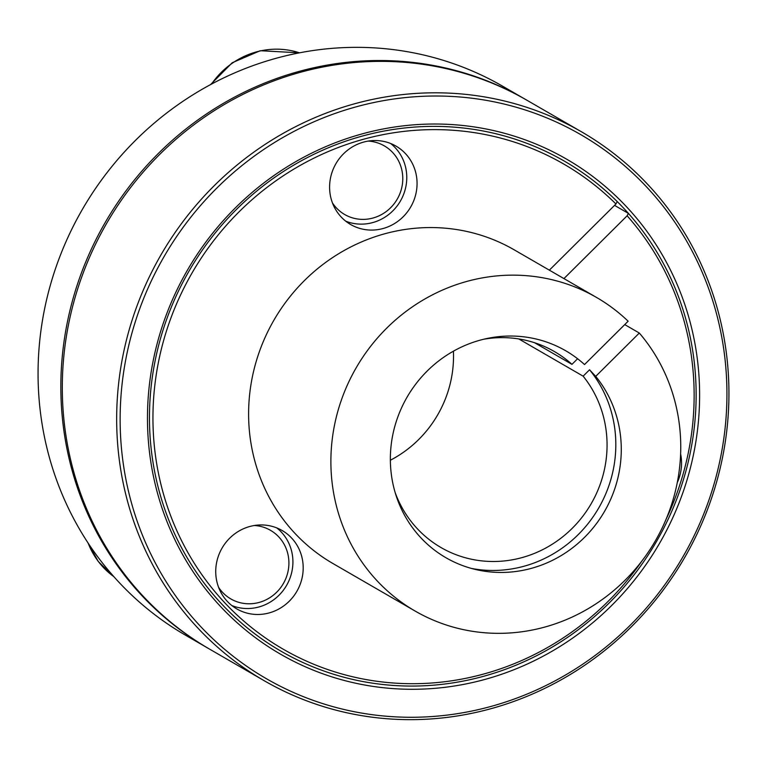 <?xml version="1.0" encoding="UTF-8"?>
<svg xmlns="http://www.w3.org/2000/svg" width="767" height="767" viewBox="0 0 767 767"><rect width="100%" height="100%" fill="white"/><g stroke="black" fill="none" stroke-linecap="round" stroke-linejoin="round"><path stroke-width="1.15" d="M453.422 351.181A113.219 108.013 -60 0 1 390.355 460.229M595.71 376.367L639.314 333.031A181.146 172.815 -60 0 1 638.873 564.867A181.146 172.815 -60 0 1 415.12 611.05A181.146 172.815 -60 0 1 356.224 367.719A181.146 172.815 -60 0 1 596.505 297.433A181.146 172.815 -60 0 1 628.144 321.21L584.531 364.555A119.556 114.053 -60 0 0 404.851 401.16A119.556 114.053 -60 0 0 475.808 569.545A119.556 114.053 -60 0 0 602.546 514.695A119.556 114.053 -60 0 0 595.71 376.367L589.555 369.78L583.131 376.166L518.78 338.937M583.131 376.166A113.219 108.013 -60 0 1 579.881 519.94A113.219 108.013 -60 0 1 441.044 547.571A113.219 108.013 -60 0 1 395.149 492.558M483.843 339.215A113.219 108.013 -60 0 1 554.416 351.564A113.219 108.013 -60 0 1 571.961 364.344L534.589 342.734M589.555 369.78A122.279 116.651 -60 0 1 597.944 509.298A122.279 116.651 -60 0 1 471.475 568.433M563.927 278.594L627.118 215.795L628.394 213.379A283.042 270.022 -60 0 1 481.369 676.897A283.042 270.022 -60 0 1 160.686 337.854A283.042 270.022 -60 0 1 617.214 201.568A283.042 270.022 -60 0 1 628.394 213.379L614.549 205.374M617.214 201.568L615.949 203.984L549.354 270.166M571.961 364.344L577.599 358.745M627.118 215.795A280.214 267.319 -60 0 1 666.101 519.249M642.084 560.763A280.214 267.319 -60 0 1 252.516 628.317A280.214 267.319 -60 0 1 223.255 228.882A280.214 267.319 -60 0 1 615.949 203.984M159.603 334.853A285.87 272.726 -60 0 1 365.734 132.931A285.87 272.726 -60 0 1 631.183 211.874A285.87 272.726 -60 0 1 481.34 680.387A285.87 272.726 -60 0 1 159.603 334.853M639.314 333.031L624.741 324.594M208.988 648.777A317.011 302.428 -60 0 1 208.26 648.355A317.011 302.428 -60 0 1 105.184 222.526A317.011 302.428 -60 0 1 525.683 99.528A317.011 302.428 -60 0 1 526.421 99.95M291.479 537.897A45.291 43.201 -60 0 1 293.377 596.534A45.291 43.201 -60 0 1 236.792 608.912A45.291 43.201 -60 0 1 222.066 548.079A45.291 43.201 -60 0 1 282.131 530.515A45.291 43.201 -60 0 1 291.479 537.897M208.26 648.355L185.48 635.181A317.011 302.428 -60 0 1 82.405 209.353A317.011 302.428 -60 0 1 502.912 86.355L525.683 99.528M264.088 680.645L209.727 649.208A317.011 302.428 -60 0 1 75.76 295.17A317.011 302.428 -60 0 1 527.159 100.372L581.52 131.819A317.011 302.428 -60 0 1 684.595 557.647A317.011 302.428 -60 0 1 264.088 680.645A317.011 302.428 -60 0 1 130.122 326.608A317.011 302.428 -60 0 1 581.52 131.819M680.617 453.959A45.291 43.201 -60 0 1 677.271 482.616M383.126 228.499A45.291 43.201 -60 0 1 350.653 224.51A45.291 43.201 -60 0 1 335.927 163.678A45.291 43.201 -60 0 1 396.002 146.104A45.291 43.201 -60 0 1 416.51 190.609A45.291 43.201 -60 0 1 383.126 228.499M415.12 611.05L332.84 563.467A181.146 172.815 -60 0 1 273.944 320.136A181.146 172.815 -60 0 1 514.235 249.85L596.505 297.433M133.468 327.749A314.182 299.724 -60 0 1 645.641 185.93A314.182 299.724 -60 0 1 491.503 706.292A314.182 299.724 -60 0 1 133.468 327.749M345.725 221.164A45.291 43.201 120 0 0 391.045 212.555A45.291 43.201 120 0 0 405.666 167.551A45.291 43.201 120 0 0 390.643 143.506M332.447 202.91A39.625 37.804 120 0 0 379.473 215.613A39.625 37.804 120 0 0 401.812 169.881A39.625 37.804 120 0 0 368.208 141.09M231.864 605.566A45.291 43.201 120 0 0 286.58 585.394A45.291 43.201 120 0 0 276.782 527.907M218.585 587.321A39.625 37.804 120 0 0 283.368 583.543A39.625 37.804 120 0 0 254.337 525.5M299.513 52.837A79.25 75.607 120 0 0 211.491 84.111M88.176 543.17A79.25 75.607 120 0 0 113.784 576.583L98.253 561.482L87.659 542.384M299.561 52.827L260.224 50.718L232.219 62.75L210.503 84.638"/></g></svg>
